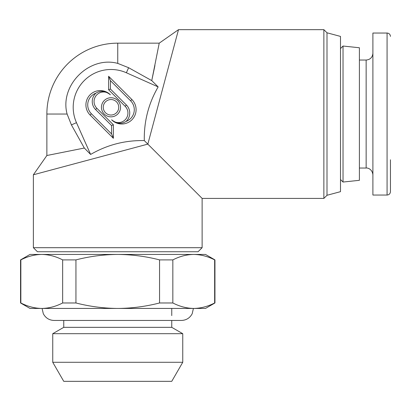 <?xml version="1.0" encoding="UTF-8"?>
<svg xmlns="http://www.w3.org/2000/svg" width="411" height="411" viewBox="0 0 411 411"><rect width="100%" height="100%" fill="white"/><g stroke="black" fill="none" stroke-linecap="round" stroke-linejoin="round"><path stroke-width="0.62" d="M390.45 159.787L390.45 191.665C390.229 193.73 389.104 194.855 387.075 195.04L387.075 33.039L372.9 33.039L372.9 195.04L387.075 195.04M390.45 183.619L390.45 181.056M390.45 179.36L390.45 169.281M390.45 169.26L390.45 168.438M155.317 116.174L178.502 29.664L159.221 43.16L151.751 80.607L158.153 86.906C148.541 103.485 143.922 121.379 144.297 140.588L147.832 144.117L144.297 140.588C125.134 140.197 107.24 144.816 90.615 154.444L84.317 148.037L46.875 155.507L33.373 174.788L147.832 144.117L202.125 198.41L202.125 247.689L33.373 247.689L33.373 174.788M327.002 32.793L327.002 195.282L340.498 191.665L340.498 36.415L327.002 32.793L323.868 29.664L178.502 29.664M327.002 195.282L323.868 198.41L323.868 29.664M202.125 247.689L198.076 251.738L37.427 251.738L33.373 247.689M104.245 114.042A9.551 9.551 0 0 0 117.752 114.042A9.551 9.551 0 0 0 117.752 100.536A9.551 9.551 0 0 0 104.245 100.536A9.551 9.551 0 0 0 104.245 114.042M105.524 112.763A7.742 7.742 0 0 0 116.472 112.763A7.742 7.742 0 0 0 116.472 101.815A7.742 7.742 0 0 0 105.524 101.815A7.742 7.742 0 0 0 105.524 112.763M154.926 65.534L151.751 80.607L128.622 67.712L117.752 63.392C89.228 55.603 59.328 85.442 67.106 114.037L71.422 124.908L84.317 148.037M158.153 86.906L126.372 72.757A37.802 37.802 0 0 0 76.467 122.663L90.615 154.444M95.948 93.143A12.515 12.515 0 0 0 91.386 113.749L111.576 133.945L111.576 125.555L95.578 109.557A11.359 11.359 0 0 1 95.948 93.143C100.5 90.317 105.303 90.862 110.364 94.771A14.323 14.323 0 0 0 90.107 94.771A14.323 14.323 0 0 0 90.107 115.029L113.385 138.312L113.385 124.805L96.857 108.278A9.551 9.551 0 0 1 96.857 94.771A9.551 9.551 0 0 1 110.364 94.771M111.576 125.555L113.385 124.805M111.576 133.945L113.385 138.312M126.418 105.021A11.359 11.359 0 0 1 126.054 121.435A12.515 12.515 0 0 0 130.616 100.823L110.42 80.628L110.42 89.023L126.418 105.021L125.139 106.3A9.551 9.551 0 0 1 125.139 119.806A9.551 9.551 0 0 1 111.633 119.806A14.323 14.323 0 0 0 131.895 119.806A14.323 14.323 0 0 0 131.895 99.544L108.612 76.266L108.612 89.768L125.139 106.3M110.42 89.023L108.612 89.768M110.42 80.628L108.612 76.266M126.054 121.435C121.502 124.261 116.698 123.716 111.633 119.806M126.372 72.757L128.622 67.712L117.752 63.392L117.752 43.16A70.877 70.877 0 0 0 46.875 114.037L67.106 114.037L71.422 124.908L76.467 122.663M155.892 114.037L147.832 144.117M171.752 381.336L63.751 381.336L52.747 362.281L182.751 362.281L171.752 381.336M171.752 320.452L171.752 327.336L182.751 333.691L52.747 333.691L52.747 362.281M171.752 327.336L63.751 327.336L52.747 333.691M202.125 308.435L33.373 308.435M205.5 308.425L193.745 308.435L205.515 308.425L214.948 302.974L214.645 302.974L214.645 259.896L214.948 259.896L205.5 254.44L117.752 254.44C103.664 254.532 89.732 256.351 75.943 259.896L62.657 259.896C55.814 256.372 48.847 254.553 41.758 254.44C34.652 254.548 27.686 256.366 20.853 259.896L20.55 259.896L20.55 302.974L20.853 302.974L20.853 259.896M214.645 259.896C207.802 256.372 200.835 254.553 193.745 254.44C186.64 254.548 179.674 256.366 172.841 259.896L159.555 259.896C145.936 256.377 131.998 254.558 117.752 254.44L29.998 254.44L20.55 259.896M20.853 302.974C27.501 306.375 34.216 308.193 40.987 308.425L29.998 308.435M40.987 308.425L29.988 308.425L20.55 302.974M75.943 302.974C89.279 306.39 102.704 308.204 116.21 308.425L42.528 308.425C49.366 308.183 56.076 306.365 62.657 302.974L75.943 302.974L75.943 259.896M116.21 308.425L42.528 308.425M193.745 308.435L119.288 308.425C132.845 308.199 146.27 306.38 159.555 302.974L172.841 302.974C179.489 306.375 186.198 308.193 192.975 308.425L193.745 308.425M192.975 308.425L119.288 308.425M159.555 259.896L159.555 302.974M172.841 302.974L172.841 259.896M62.657 259.896L62.657 302.974M194.511 308.425C201.354 308.183 208.064 306.365 214.645 302.974M359.399 180.321L359.399 47.753L343.031 46.032L343.031 182.042L359.399 180.321M359.399 168.037L366.15 168.037L366.15 60.037C370.249 59.636 372.5 57.386 372.9 53.286M95.578 109.557L96.857 108.278M91.386 113.749L90.107 115.029M130.616 100.823L131.895 99.544M366.15 60.037L359.399 60.037M366.15 168.037C367.311 167.693 372.299 168.906 372.9 174.788M387.075 33.039C389.104 33.219 390.229 34.344 390.45 36.415M46.875 114.037L46.875 155.507M117.752 43.16L159.221 43.16M323.868 198.41L202.125 198.41M182.751 333.691L182.751 362.281M171.752 308.435L171.752 315.591M193.417 308.435L192.194 313.721C189.877 318.016 186.281 320.261 181.4 320.452L54.098 320.452L63.751 320.452L63.751 327.336M214.948 259.896L214.948 302.974M42.081 308.435L43.309 313.721C45.626 318.016 49.222 320.261 54.098 320.452M340.498 179.515L343.031 182.042M340.498 48.565L343.031 46.032"/></g></svg>
